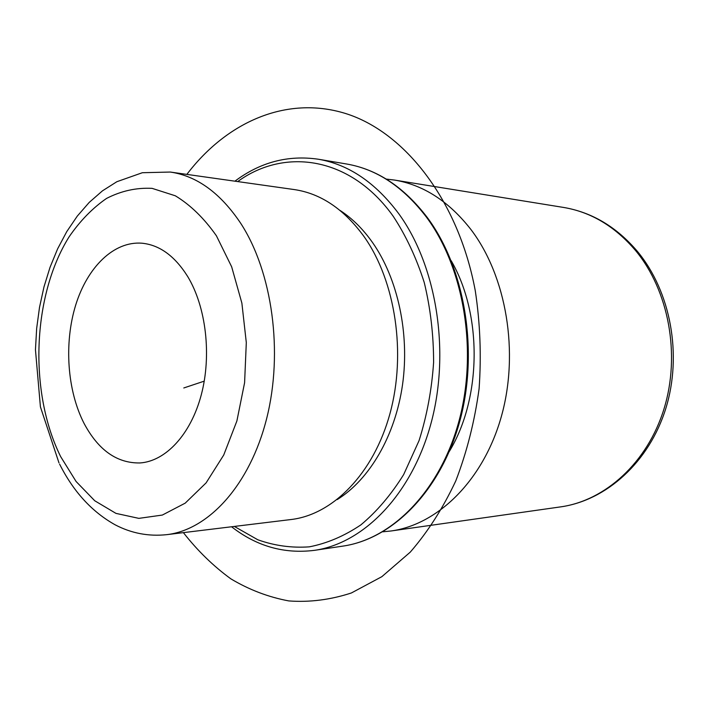 <?xml version="1.0" encoding="UTF-8"?>
<svg xmlns="http://www.w3.org/2000/svg" width="709" height="709" viewBox="0 0 709 709"><rect width="100%" height="100%" fill="white"/><g stroke="black" fill="none" stroke-linecap="round" stroke-linejoin="round"><path stroke-width="1.06" d="M187.699 276.537C174.875 256.091 159.658 244.986 142.048 243.214C113.91 240.909 87.429 267.071 75.668 305.154C63.925 343.307 67.187 390.597 84.105 423.486C98.356 450.144 116.958 463.305 139.921 462.959C165.543 461.32 190.686 434.697 201.241 394.966C211.805 355.28 206.106 306.935 187.699 276.537M59.609 464.147C73.39 491.585 91.886 511.801 115.106 524.793C131.351 533.301 148.562 536.589 166.757 534.657L291.053 519.529C332.787 514.69 373.563 473.692 390.003 413.498C406.443 353.383 395.507 281.278 364.32 236.966C344.228 209.27 320.876 193.477 294.253 189.569L170.266 172.048L142.349 172.721L116.87 181.708L102.459 190.845L89.228 202.402L77.299 216.085L66.743 231.639L57.633 248.806L50.029 267.32L43.976 286.923L39.509 307.369L36.664 328.391L35.45 349.723L40.422 406.886L58.989 462.906M337.2 499.588C369.478 479.603 395.188 436 402.526 384.765C409.767 333.531 397.838 278.619 372.562 242.567C362.955 228.963 352.098 218.239 340.001 210.405M449.346 451.403C481.668 398.272 482.483 314.495 451.199 260.744M386.245 179.076L394.443 180.059C423.477 184.863 449.027 201.418 471.086 229.725C506.456 276.368 519.36 352.408 501.405 416.334C483.458 480.33 438.002 524.563 391.049 530.979L382.825 531.803M204.245 381.141L183.791 387.965M183.383 532.627C197.554 550.725 213.374 566.128 230.842 578.836C249.125 589.764 268.445 597.129 288.811 600.922C309.558 602.464 330.412 599.814 351.38 592.972L381.876 576.656L410.263 552.134C427.802 531.91 442.965 508.176 455.763 480.941C466.876 452.067 474.649 421.35 479.089 388.78C481.438 355.758 480.17 323.082 475.278 290.761C458.386 199.938 404.414 131.741 345.345 113.431C285.966 95.192 226.348 122.435 186.857 174.387M60.699 456.693L76.093 481.491L94.749 500.767L115.957 513.378L138.849 518.368L162.334 515.062L185.2 503.151L206.106 482.873L223.734 455.01L236.886 420.978L244.596 382.718L246.307 342.589L241.875 303.124L231.666 266.814L216.413 235.796C204.112 218.266 190.42 204.928 175.327 195.79L152.089 188.355C136.35 187.557 121.168 190.916 106.554 198.423C92.569 208.065 80.09 220.871 69.092 236.85C32.215 295.857 28.714 392.485 60.699 456.693M166.757 534.657C208.561 529.862 249.914 485.071 266.673 418.487C283.458 351.992 272.345 272.017 240.785 223.415C220.464 193.061 196.96 175.938 170.266 172.048M234.342 526.433L257.792 539.762C274.454 545.726 291.629 548.092 309.328 546.843C327.053 543.395 344.228 536.075 360.863 524.89C376.86 511.526 391.129 494.749 403.669 474.56L419.054 440.626C426.924 415.731 431.772 389.649 433.607 362.361C433.598 334.967 430.487 308.388 424.283 282.643C416.413 257.952 406.071 235.849 393.265 216.342C350.804 156.627 284.894 147.215 237.683 181.575M231.577 526.769C256.552 546.276 284.203 554.128 314.521 550.335C363.983 543.289 412.292 494.022 431.32 422.227C450.383 350.53 436.354 265.246 398.635 213.551C375.362 182.514 348.589 164.408 318.306 159.224C288.067 154.846 260.265 162.166 234.918 181.185M346.604 164.001C377.25 169.291 404.192 187.194 427.438 217.698C465.024 268.348 478.814 351.061 459.919 420.738C441.042 490.477 392.91 538.92 342.899 546.107C392.183 539.07 440.165 490.858 459.042 420.845C477.937 350.92 464.023 267.807 426.534 217.273C403.412 186.928 376.771 169.167 346.604 164.001L318.306 159.224M563.442 207.418C591.918 212.23 616.6 226.915 637.488 251.482C670.749 291.647 682.43 354.854 665.831 408.402C649.222 461.967 606.496 500.474 560.544 506.891C605.123 500.731 647.485 462.676 664.094 408.606C680.693 354.597 668.747 290.61 635.681 250.676C615.058 226.419 590.969 212 563.442 207.418L394.443 180.059M342.899 546.107L314.521 550.335M560.544 506.891L391.049 530.979"/></g></svg>
